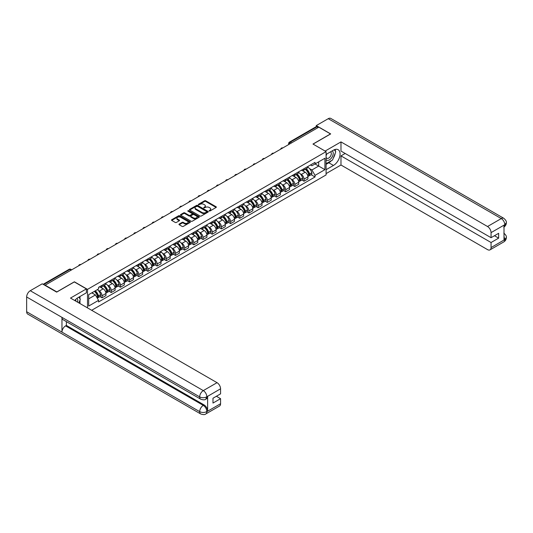 <?xml version="1.0" encoding="UTF-8"?>
<svg xmlns="http://www.w3.org/2000/svg" width="533" height="533" viewBox="0 0 533 533"><rect width="100%" height="100%" fill="white"/><g stroke="black" fill="none" stroke-linecap="round" stroke-linejoin="round"><path stroke-width="0.8" d="M209.169 210.995L209.975 210.995L216.118 207.45A0.819 0.473 0 0 0 216.358 207.117A0.819 0.473 0 0 0 216.118 206.784L205.718 200.781A0.819 0.473 0 0 0 204.559 200.781L198.423 204.326L198.423 204.792L200.028 204.332A2.612 1.512 0 0 1 203.726 204.332L204.592 204.832A2.612 1.512 0 0 1 205.358 205.898A2.612 1.512 0 0 1 204.592 206.964L203.799 207.89L205.398 207.437A2.612 1.512 0 0 1 209.096 207.437L209.962 207.937A2.612 1.512 0 0 1 210.728 209.003A2.612 1.512 0 0 1 209.962 210.069L209.169 210.995L209.169 210.528M179.201 224.06A0.819 0.473 0 0 0 178.961 224.393A0.819 0.473 0 0 0 179.201 224.726L182.119 226.412A0.819 0.473 0 0 0 183.272 226.412L190.088 222.474A0.819 0.473 0 0 0 190.328 222.141A0.819 0.473 0 0 0 190.088 221.808L179.694 215.805A0.819 0.473 0 0 0 178.535 215.805L171.719 219.743A0.819 0.473 0 0 0 171.479 220.076A0.819 0.473 0 0 0 171.719 220.409L175.244 222.441A0.819 0.473 0 0 0 176.403 222.441L179.315 220.755A0.819 0.473 0 0 0 179.554 220.422A0.819 0.473 0 0 0 179.315 220.089L177.569 219.083A2.185 1.259 0 0 1 176.929 218.19A2.185 1.259 0 0 1 178.282 217.024A2.185 1.259 0 0 1 180.66 217.297L187.503 221.248A2.185 1.259 0 0 1 188.149 222.141A2.185 1.259 0 0 1 186.797 223.307A2.185 1.259 0 0 1 184.418 223.034L183.272 222.374A0.819 0.473 0 0 0 182.119 222.374L179.201 224.06L179.201 224.726M87.505 289.372L74.38 281.797L56.844 291.924L45.132 285.162L318.794 127.16L330.507 133.923L312.971 144.05L326.089 151.625L87.505 289.372L87.505 307.887M200.088 216.038A0.819 0.473 0 0 0 201.241 216.038L208.057 212.101A0.819 0.473 0 0 0 208.296 211.768A0.819 0.473 0 0 0 208.057 211.434L197.656 205.432A0.819 0.473 0 0 0 196.504 205.432L189.688 209.369A0.819 0.473 0 0 0 189.448 209.702A0.819 0.473 0 0 0 189.688 210.035L200.088 216.038M187.922 211.121L199.062 217.297L192.26 221.228A0.819 0.473 0 0 1 191.1 221.228L180.707 215.219L183.619 213.553L183.619 212.874L180.707 214.552A0.819 0.473 0 0 0 180.467 214.886A0.819 0.473 0 0 0 180.707 215.219L180.707 214.552M183.619 213.553A0.819 0.473 0 0 1 184.778 213.553L184.778 212.874A0.819 0.473 0 0 0 183.619 212.874M184.778 212.874L188.995 215.305A0.819 0.473 0 0 0 190.148 215.305L192.087 214.186A0.819 0.473 0 0 0 192.326 213.853A0.819 0.473 0 0 0 192.087 213.52L187.696 210.988L188.502 210.522L199.076 216.625A0.819 0.473 0 0 1 199.315 216.958A0.819 0.473 0 0 1 199.076 217.291L199.076 216.625M91.656 310.286L326.089 174.931L326.089 151.625M291.544 142.891L290.312 142.178A1.666 0.959 60 0 0 289.479 142.098L316.136 126.701A1.666 0.959 60 0 1 316.968 126.787L290.312 142.178A1.666 0.959 120 0 0 289.133 144.216L289.133 144.283M318.208 127.5L316.968 126.787M304.023 168.714A3.831 2.212 60 0 1 303.23 170.433L307.115 168.195A3.831 2.212 -120 0 0 307.907 166.476M300.339 173.891L301.318 174.458A3.831 2.212 60 0 1 304.023 179.148L307.907 176.903A3.831 2.212 -120 0 0 305.202 172.212L302.418 170.613M307.907 176.903L307.907 178.975L304.023 181.22L301.918 180.001M303.23 170.433A3.831 2.212 60 0 1 301.345 170.26M304.023 179.148L304.023 181.22M294.842 174.018A3.831 2.212 60 0 1 294.049 175.737L297.934 173.491A3.831 2.212 -120 0 0 298.727 171.773M292.737 185.304L294.842 186.523L298.727 184.278L298.727 182.206A3.831 2.212 -120 0 0 296.022 177.516L293.237 175.91M294.049 175.737A3.831 2.212 60 0 1 292.164 175.564M291.158 179.195L292.137 179.761A3.831 2.212 60 0 1 294.842 184.445L294.842 186.523M285.661 179.315A3.831 2.212 60 0 1 284.869 181.033L288.753 178.795A3.831 2.212 -120 0 0 289.546 177.076M283.556 190.607L285.661 191.82L289.546 189.581L289.546 187.503A3.831 2.212 -120 0 0 286.841 182.819L284.056 181.213M284.869 181.033A3.831 2.212 60 0 1 282.983 180.86M281.977 184.491L282.956 185.058A3.831 2.212 60 0 1 285.661 189.748L285.661 191.82M276.48 184.618A3.831 2.212 60 0 1 275.688 186.337L279.572 184.092A3.831 2.212 -120 0 0 280.365 182.373M274.375 195.904L276.48 197.123L280.365 194.878L280.365 192.806A3.831 2.212 -120 0 0 277.66 188.116L274.875 186.51M275.688 186.337A3.831 2.212 60 0 1 273.802 186.164M272.796 189.795L273.775 190.361A3.831 2.212 60 0 1 276.48 195.051L276.48 197.123M267.3 189.921A3.831 2.212 60 0 1 266.507 191.633L270.391 189.395A3.831 2.212 -120 0 0 271.184 187.676M265.194 201.208L267.3 202.42L271.184 200.181L271.184 198.109A3.831 2.212 -120 0 0 268.479 193.419L265.694 191.813M266.507 191.633A3.831 2.212 60 0 1 264.621 191.467M263.615 195.098L264.595 195.658A3.831 2.212 60 0 1 267.3 200.348L267.3 202.42M258.119 195.218A3.831 2.212 60 0 1 257.326 196.937L261.21 194.692A3.831 2.212 -120 0 0 262.003 192.979M256.013 206.504L258.119 207.723L262.003 205.478L262.003 203.406A3.831 2.212 -120 0 0 259.298 198.716L256.513 197.117M257.326 196.937A3.831 2.212 60 0 1 255.44 196.764M254.434 200.395L255.414 200.961A3.831 2.212 60 0 1 258.119 205.651L258.119 207.723M248.938 200.521A3.831 2.212 60 0 1 248.145 202.24L252.029 199.995A3.831 2.212 -120 0 0 252.822 198.276M246.832 211.808L248.938 213.027L252.822 210.782L252.822 208.709A3.831 2.212 -120 0 0 250.117 204.019L247.332 202.413M248.145 202.24A3.831 2.212 60 0 1 246.259 202.067M245.253 205.698L246.233 206.264A3.831 2.212 60 0 1 248.938 210.948L248.938 213.027M239.757 205.818A3.831 2.212 60 0 1 238.964 207.537L242.848 205.298A3.831 2.212 -120 0 0 243.641 203.579M237.651 217.111L239.757 218.323L243.641 216.085L243.641 214.006A3.831 2.212 -120 0 0 240.936 209.322L238.151 207.717M238.964 207.537A3.831 2.212 60 0 1 237.078 207.364M236.072 210.995L237.052 211.561A3.831 2.212 60 0 1 239.757 216.251L239.757 218.323M230.576 211.121A3.831 2.212 60 0 1 229.783 212.84L233.667 210.595A3.831 2.212 -120 0 0 234.46 208.876M228.47 222.408L230.576 223.627L234.46 221.382L234.46 219.31A3.831 2.212 -120 0 0 231.755 214.619L228.97 213.013M229.783 212.84A3.831 2.212 60 0 1 227.897 212.667M226.891 216.298L227.871 216.864A3.831 2.212 60 0 1 230.576 221.555L230.576 223.627M221.395 216.418A3.831 2.212 60 0 1 220.602 218.137L224.486 215.898A3.831 2.212 -120 0 0 225.279 214.179M219.29 227.711L221.395 228.924L225.279 226.685L225.279 224.613A3.831 2.212 -120 0 0 222.567 219.922L219.789 218.317M220.602 218.137A3.831 2.212 60 0 1 218.717 217.97M217.704 221.601L218.683 222.161A3.831 2.212 60 0 1 221.395 226.851L221.395 228.924M212.214 221.721A3.831 2.212 60 0 1 211.421 223.44L215.305 221.195A3.831 2.212 -120 0 0 216.098 219.476M210.109 233.008L212.214 234.227L216.098 231.982L216.098 229.91A3.831 2.212 -120 0 0 213.387 225.219L210.608 223.613M211.421 223.44A3.831 2.212 60 0 1 209.536 223.267M208.523 226.898L209.502 227.464A3.831 2.212 60 0 1 212.214 232.155L212.214 234.227M203.033 227.025A3.831 2.212 60 0 1 202.24 228.744L206.124 226.498A3.831 2.212 -120 0 0 206.917 224.779M200.928 238.311L203.033 239.524L206.917 237.285L206.917 235.213A3.831 2.212 -120 0 0 204.206 230.523L201.427 228.917M202.24 228.744A3.831 2.212 60 0 1 200.355 228.57M199.342 232.201L200.321 232.768A3.831 2.212 60 0 1 203.033 237.451L203.033 239.524M193.852 232.321A3.831 2.212 60 0 1 193.059 234.04L196.944 231.802A3.831 2.212 -120 0 0 197.736 230.083M191.747 243.614L193.852 244.827L197.736 242.582L197.736 240.51A3.831 2.212 -120 0 0 195.025 235.826L192.246 234.22M193.059 234.04A3.831 2.212 60 0 1 191.174 233.867M190.161 237.498L191.14 238.064A3.831 2.212 60 0 1 193.852 242.755L193.852 244.827M184.671 237.625A3.831 2.212 60 0 1 183.878 239.344L187.763 237.098A3.831 2.212 -120 0 0 188.555 235.379M182.566 248.911L184.671 250.13L188.555 247.885L188.555 245.813A3.831 2.212 -120 0 0 185.844 241.123L183.066 239.517M183.878 239.344A3.831 2.212 60 0 1 181.993 239.17M180.98 242.801L181.96 243.368A3.831 2.212 60 0 1 184.671 248.058L184.671 250.13M175.49 242.921A3.831 2.212 60 0 1 174.697 244.64L178.582 242.402A3.831 2.212 -120 0 0 179.374 240.683M173.385 254.214L175.49 255.427L179.374 253.188L179.374 251.116A3.831 2.212 -120 0 0 176.663 246.426L173.885 244.82M174.697 244.64A3.831 2.212 60 0 1 172.812 244.467M171.799 248.098L172.779 248.664A3.831 2.212 60 0 1 175.49 253.355L175.49 255.427M166.309 248.225A3.831 2.212 60 0 1 165.516 249.944L169.401 247.698A3.831 2.212 -120 0 0 170.194 245.98M164.204 259.511L166.309 260.73L170.194 258.485L170.194 256.413A3.831 2.212 -120 0 0 167.482 251.723L164.704 250.117M165.516 249.944A3.831 2.212 60 0 1 163.631 249.77M162.618 253.402L163.598 253.968A3.831 2.212 60 0 1 166.309 258.658L166.309 260.73M157.128 253.528A3.831 2.212 60 0 1 156.336 255.247L160.22 253.002A3.831 2.212 -120 0 0 161.013 251.283M155.023 264.814L157.128 266.027L161.013 263.788L161.013 261.716A3.831 2.212 -120 0 0 158.301 257.026L155.523 255.42M156.336 255.247A3.831 2.212 60 0 1 154.45 255.074M153.437 258.705L154.417 259.271A3.831 2.212 60 0 1 157.128 263.955L157.128 266.027M147.947 258.825A3.831 2.212 60 0 1 147.155 260.544L151.039 258.305A3.831 2.212 -120 0 0 151.832 256.586M145.842 270.111L147.947 271.33L151.832 269.085L151.832 267.013A3.831 2.212 -120 0 0 149.12 262.329L146.342 260.724M147.155 260.544A3.831 2.212 60 0 1 145.269 260.37M144.256 264.002L145.236 264.568A3.831 2.212 60 0 1 147.947 269.258L147.947 271.33M138.767 264.128A3.831 2.212 60 0 1 137.974 265.847L141.858 263.602A3.831 2.212 -120 0 0 142.651 261.883M136.661 275.414L138.767 276.634L142.651 274.388L142.651 272.316A3.831 2.212 -120 0 0 139.939 267.626L137.161 266.02M137.974 265.847A3.831 2.212 60 0 1 136.088 265.674M135.076 269.305L136.055 269.871A3.831 2.212 60 0 1 138.767 274.555L138.767 276.634M129.586 269.425A3.831 2.212 60 0 1 128.793 271.144L132.677 268.905A3.831 2.212 -120 0 0 133.47 267.186M127.48 280.718L129.586 281.93L133.47 279.692L133.47 277.613A3.831 2.212 -120 0 0 130.758 272.929L127.98 271.324M128.793 271.144A3.831 2.212 60 0 1 126.907 270.971M125.895 274.602L126.874 275.168A3.831 2.212 60 0 1 129.586 279.858L129.586 281.93M120.405 274.728A3.831 2.212 60 0 1 119.612 276.447L123.496 274.202A3.831 2.212 -120 0 0 124.289 272.483M118.293 286.014L120.405 287.234L124.289 284.988L124.289 282.916A3.831 2.212 -120 0 0 121.577 278.226L118.799 276.62M119.612 276.447A3.831 2.212 60 0 1 117.726 276.274M116.714 279.905L117.693 280.471A3.831 2.212 60 0 1 120.405 285.162L120.405 287.234M111.224 280.032A3.831 2.212 60 0 1 110.431 281.75L114.315 279.505A3.831 2.212 -120 0 0 115.108 277.786M109.112 291.318L111.224 292.53L115.108 290.292L115.108 288.22A3.831 2.212 -120 0 0 112.396 283.529L109.618 281.924M110.431 281.75A3.831 2.212 60 0 1 108.545 281.577M107.533 285.208L108.512 285.768A3.831 2.212 60 0 1 111.224 290.458L111.224 292.53M102.043 285.328A3.831 2.212 60 0 1 101.25 287.047L105.134 284.809A3.831 2.212 -120 0 0 105.927 283.09M99.931 296.615L102.043 297.834L105.927 295.588L105.927 293.516A3.831 2.212 -120 0 0 103.215 288.826L100.437 287.227M101.25 287.047A3.831 2.212 60 0 1 99.365 286.874M98.352 290.505L99.331 291.071A3.831 2.212 60 0 1 102.043 295.762L102.043 297.834M310.526 164.964L311.912 165.756L324.917 158.248L318.674 161.852L318.674 166.063L311.912 169.974L309.52 168.595M88.678 298.853L95.447 294.942L98.565 300.346L88.678 306.055L88.678 294.642L98.565 288.933L98.565 287.334L315.03 162.358L315.03 163.957L324.917 169.667L315.03 175.377L311.912 169.974M324.917 158.248L324.917 169.667M98.565 300.346L98.565 301.945L315.03 176.969L315.03 175.377M95.447 294.942L91.803 292.837M311.099 174.704L315.03 176.969M209.396 211.075L209.962 210.748A2.612 1.512 0 0 0 210.728 209.682L210.728 209.003M205.358 205.898L205.358 206.577A2.612 1.512 0 0 1 204.592 207.643L204.026 207.977M216.105 207.457L205.718 201.461A0.819 0.473 0 0 0 204.559 201.461L198.656 204.872M208.043 212.107L197.656 206.111A0.819 0.473 0 0 0 196.504 206.111L189.695 210.042L189.688 209.369M206.611 212.001L206.611 211.534L197.483 206.264L195.838 206.751A2.612 1.512 0 0 0 195.071 207.817A2.612 1.512 0 0 0 195.838 208.883L202.08 212.487A2.612 1.512 0 0 0 205.778 212.487L206.611 212.001L206.611 212.68L206.777 211.768M195.071 207.817L195.071 208.496A2.612 1.512 0 0 0 195.838 209.562L195.838 208.883M206.611 212.68L205.778 213.167A2.612 1.512 0 0 1 202.08 213.167L195.838 209.562M184.778 213.553L188.995 215.985A0.819 0.473 0 0 0 190.148 215.985L192.087 214.866A0.819 0.473 0 0 0 192.326 214.532L192.326 213.853M193.372 217.83A2.185 1.259 0 0 0 195.751 218.104A2.185 1.259 0 0 0 197.097 216.938A2.185 1.259 0 0 0 196.457 216.045L194.045 214.652A0.819 0.473 0 0 0 192.893 214.652L190.961 215.772A0.819 0.473 0 0 0 190.721 216.105A0.819 0.473 0 0 0 190.961 216.438L193.372 217.83L193.372 218.51A2.185 1.259 0 0 0 195.751 218.783A2.185 1.259 0 0 0 197.097 217.617L197.097 216.938M190.721 216.105L190.721 216.784A0.819 0.473 0 0 0 190.961 217.118L190.961 216.438M193.372 218.51L190.961 217.118M188.149 222.141L188.149 222.821A2.185 1.259 0 0 1 186.797 223.987A2.185 1.259 0 0 1 184.418 223.713L183.272 223.054A0.819 0.473 0 0 0 182.119 223.054L179.215 224.733M176.929 218.19L176.929 218.87A2.185 1.259 0 0 0 177.569 219.763L177.569 219.083M179.315 220.089L179.315 220.755L177.569 219.763M190.081 222.481L179.694 216.485A0.819 0.473 0 0 0 178.535 216.485L171.733 220.415M305.469 169.141A5.243 3.025 60 0 1 305.496 169.154A5.243 3.025 60 0 1 308.947 173.865L308.973 173.971A1.019 0.586 60 0 1 308.814 174.771A1.019 0.586 60 0 1 308.794 174.784M305.236 169.274A6.323 3.651 60 0 1 308.714 174.491L308.747 174.604A2.099 1.213 60 0 1 308.414 176.25L307.894 176.556M308.774 175.79A2.099 1.213 -120 0 0 309.353 175.71A2.099 1.213 -120 0 0 309.686 174.058L309.653 173.951A6.323 3.651 -120 0 0 306.182 168.728M307.827 167.142A6.323 3.651 60 0 1 311.805 172.712L311.838 172.819A2.099 1.213 60 0 1 311.505 174.471L309.353 175.71M303.084 170.507A6.323 3.651 60 0 1 304.403 171.753M307.474 171.766L308.287 172.232M331.393 160.66A9.361 5.403 120 0 1 328.801 162.772L333.451 165.457A9.361 5.403 120 0 0 339.568 157.202A9.361 5.403 120 0 0 338.129 149.7A9.361 5.403 120 0 0 333.451 150.166L326.089 154.41M333.451 165.457L326.089 169.701M326.089 173.611L340.98 165.01L340.98 155.869L491.06 242.515L491.06 247.579L504.884 239.524L504.005 239.937L504.005 225.326L504.798 224.693L491.06 232.628A4.997 2.885 -120 0 0 487.528 226.512L501.267 218.577L328.241 118.686L316.262 125.595L330.687 133.923L313.058 144.097M345.164 153.457L340.98 155.869M494.471 235.719L498.648 238.131L498.648 233.307L491.06 237.691L340.98 151.046L340.98 141.905L487.528 226.512M325.123 151.066L340.98 141.905M340.98 165.01L487.528 249.617A4.997 2.885 -120 0 0 490.02 249.864A4.997 2.885 -120 0 0 491.06 247.579M328.241 118.686A5.117 2.958 -60 0 1 330.8 118.426L503.825 218.323A5.117 2.958 -60 0 0 501.267 218.577A4.997 2.885 60 0 1 504.798 224.693M316.262 126.647L316.262 125.595M491.06 237.691L491.06 232.628M498.648 238.131L491.06 242.515M333.252 158.208A9.361 5.403 120 0 0 335.27 153.018M335.424 151.339A9.361 5.403 120 0 0 335.19 149.427M328.801 162.772L326.089 164.331M504.005 236.439L504.798 239.477M503.825 233.108C505.837 234.913 506.676 236.359 506.35 237.438L504.891 239.524M503.825 218.323C505.837 220.116 506.676 221.575 506.35 222.694L504.884 224.746M200.734 399.19A5.117 2.958 -60 0 1 199.675 396.878C202.034 398.011 204.386 398.004 206.737 396.852L205.791 399.184C204.958 400.036 203.273 400.036 200.734 399.19L63.021 319.68A5.117 2.958 -60 0 1 61.961 317.368L26.65 296.981A5.117 2.958 -60 0 1 30.268 290.712L42.247 283.803L56.665 292.124L74.32 281.93L86.386 288.899L86.386 292.804L78.031 297.627A9.361 5.403 120 0 0 74.747 300.525M86.386 288.899L70.496 298.074L217.038 382.674A4.997 2.885 60 0 1 220.569 388.79L220.569 393.854L212.98 398.238L212.98 403.061L220.569 398.684L220.569 403.741A4.997 2.885 60 0 1 219.536 406.033L205.791 413.961A4.997 2.885 -120 0 0 206.831 411.676L220.569 403.741M79.763 303.424L81.736 304.563M79.97 303.304L79.97 300.166M79.97 298.76L79.97 296.508M205.791 413.961C204.998 414.807 203.313 414.814 200.734 413.968L27.709 314.077A5.117 2.958 -60 0 1 26.65 311.732L61.961 332.119A5.117 2.958 -60 0 1 65.579 325.883L203.3 405.393L204.092 404.933A4.997 2.885 60 0 1 207.623 411.05L207.623 396.439A4.997 2.885 60 0 1 206.591 398.724L205.791 399.184M26.65 296.981L26.65 311.732M30.268 290.712L203.3 390.609A5.117 2.958 -60 0 0 199.675 396.878L61.961 317.368L61.961 332.119L199.675 411.629C202.027 412.762 204.379 412.762 206.737 411.629L206.831 411.676M220.569 398.684L216.391 396.266M66.378 321.619L66.378 325.423L204.092 404.933M66.378 325.423L65.579 325.883M326.089 159.607A5.41 3.125 120 0 0 330.393 159.147A5.41 3.125 120 0 0 333.212 153.257A5.41 3.125 120 0 0 332.232 150.866M326.549 154.15A5.41 3.125 120 0 0 326.089 155.123M326.089 156.935A3.704 2.139 120 0 0 326.842 158.268A3.704 2.139 120 0 0 329.694 157.275A3.704 2.139 120 0 0 331.313 153.551A3.704 2.139 120 0 0 330.547 151.852A3.704 2.139 120 0 0 330.533 151.845M326.849 153.97A3.704 2.139 120 0 0 326.089 156.189M334.298 149.74L335.743 151.798L332.565 159.987L326.209 163.651M77.611 302.178A5.41 3.125 120 0 0 77.791 300.719A5.41 3.125 120 0 0 76.892 298.393M75.886 301.185A3.704 2.139 120 0 0 75.893 301.018A3.704 2.139 120 0 0 75.506 299.659M78.844 297.161L80.323 299.26L78.904 302.924M296.288 174.444A5.243 3.025 60 0 1 296.315 174.458A5.243 3.025 60 0 1 299.766 179.161L299.793 179.275A1.019 0.586 60 0 1 299.633 180.074A1.019 0.586 60 0 1 299.613 180.087M296.055 174.577A6.323 3.651 60 0 1 299.533 179.794L299.566 179.901A2.099 1.213 60 0 1 299.233 181.553L298.713 181.853M299.593 181.087A2.099 1.213 -120 0 0 300.172 181.007A2.099 1.213 -120 0 0 300.505 179.361L300.472 179.248A6.323 3.651 -120 0 0 297.001 174.031M298.647 172.445A6.323 3.651 60 0 1 302.624 178.009L302.657 178.122A2.099 1.213 60 0 1 302.324 179.768L300.172 181.007M293.903 175.81A6.323 3.651 60 0 1 295.222 177.056M298.293 177.063L299.1 177.529M287.107 179.741A5.243 3.025 60 0 1 287.134 179.761A5.243 3.025 60 0 1 290.585 184.465L290.612 184.571A1.019 0.586 60 0 1 290.452 185.371A1.019 0.586 60 0 1 290.432 185.384M286.874 179.874A6.323 3.651 60 0 1 290.352 185.098L290.385 185.204A2.099 1.213 60 0 1 290.052 186.856L289.532 187.156M290.412 186.39A2.099 1.213 -120 0 0 290.991 186.31A2.099 1.213 -120 0 0 291.324 184.658L291.291 184.551A6.323 3.651 -120 0 0 287.82 179.335M289.466 177.749A6.323 3.651 60 0 1 293.443 183.312L293.476 183.419A2.099 1.213 60 0 1 293.143 185.071L290.991 186.31M284.722 181.107A6.323 3.651 60 0 1 286.041 182.359M289.113 182.366L289.919 182.832M277.926 185.044A5.243 3.025 60 0 1 277.953 185.058A5.243 3.025 60 0 1 281.404 189.761L281.431 189.875A1.019 0.586 60 0 1 281.271 190.674A1.019 0.586 60 0 1 281.251 190.687M277.693 185.178A6.323 3.651 60 0 1 281.171 190.394L281.204 190.508A2.099 1.213 60 0 1 280.871 192.153L280.345 192.453M281.231 191.687A2.099 1.213 -120 0 0 281.81 191.614A2.099 1.213 -120 0 0 282.144 189.961L282.11 189.855A6.323 3.651 -120 0 0 278.639 184.631M280.285 183.046A6.323 3.651 60 0 1 284.262 188.609L284.296 188.722A2.099 1.213 60 0 1 283.962 190.368L281.81 191.614M275.541 186.41A6.323 3.651 60 0 1 276.86 187.656M279.932 187.663L280.738 188.129M268.745 190.348A5.243 3.025 60 0 1 268.772 190.361A5.243 3.025 60 0 1 272.223 195.065L272.25 195.171A1.019 0.586 60 0 1 272.09 195.977A1.019 0.586 60 0 1 272.07 195.984M268.512 190.474A6.323 3.651 60 0 1 271.99 195.698L272.023 195.804A2.099 1.213 60 0 1 271.69 197.457L271.164 197.756M272.05 196.99A2.099 1.213 -120 0 0 272.63 196.91A2.099 1.213 -120 0 0 272.963 195.265L272.929 195.151A6.323 3.651 -120 0 0 269.458 189.935M271.104 188.349A6.323 3.651 60 0 1 275.081 193.912L275.115 194.019A2.099 1.213 60 0 1 274.781 195.671L272.63 196.91M266.36 191.713A6.323 3.651 60 0 1 267.679 192.959M270.751 192.966L271.557 193.432M259.564 195.644A5.243 3.025 60 0 1 259.591 195.658A5.243 3.025 60 0 1 263.042 200.368L263.069 200.475A1.019 0.586 60 0 1 262.909 201.274A1.019 0.586 60 0 1 262.889 201.287M259.331 195.778A6.323 3.651 60 0 1 262.809 200.994L262.842 201.108A2.099 1.213 60 0 1 262.509 202.753L261.983 203.06M262.869 202.293A2.099 1.213 -120 0 0 263.449 202.214A2.099 1.213 -120 0 0 263.782 200.561L263.748 200.455A6.323 3.651 -120 0 0 260.277 195.231M261.923 193.646A6.323 3.651 60 0 1 265.9 199.215L265.927 199.322A2.099 1.213 60 0 1 265.601 200.974L263.449 202.214M257.179 197.01A6.323 3.651 60 0 1 258.498 198.256M261.57 198.269L262.376 198.729M250.383 200.948A5.243 3.025 60 0 1 250.41 200.961A5.243 3.025 60 0 1 253.861 205.665L253.888 205.778A1.019 0.586 60 0 1 253.728 206.577A1.019 0.586 60 0 1 253.708 206.591M250.15 201.081A6.323 3.651 60 0 1 253.628 206.298L253.661 206.404A2.099 1.213 60 0 1 253.328 208.057L252.802 208.356M253.688 207.59A2.099 1.213 -120 0 0 254.268 207.51A2.099 1.213 -120 0 0 254.601 205.865L254.567 205.751A6.323 3.651 -120 0 0 251.096 200.535M252.742 198.949A6.323 3.651 60 0 1 256.719 204.512L256.746 204.625A2.099 1.213 60 0 1 256.42 206.271L254.268 207.51M247.992 202.313A6.323 3.651 60 0 1 249.317 203.559M252.389 203.566L253.195 204.032M241.202 206.244A5.243 3.025 60 0 1 241.229 206.264A5.243 3.025 60 0 1 244.68 210.968L244.707 211.075A1.019 0.586 60 0 1 244.547 211.874A1.019 0.586 60 0 1 244.527 211.887M240.969 206.378A6.323 3.651 60 0 1 244.447 211.601L244.48 211.708A2.099 1.213 60 0 1 244.147 213.36L243.621 213.66M244.507 212.894A2.099 1.213 -120 0 0 245.087 212.814A2.099 1.213 -120 0 0 245.42 211.161L245.387 211.055A6.323 3.651 -120 0 0 241.915 205.838M243.561 204.252A6.323 3.651 60 0 1 247.539 209.815L247.565 209.922A2.099 1.213 60 0 1 247.239 211.574L245.087 212.814M238.811 207.61A6.323 3.651 60 0 1 240.136 208.856M243.208 208.869L244.014 209.336M232.022 211.548A5.243 3.025 60 0 1 232.048 211.561A5.243 3.025 60 0 1 235.499 216.265L235.526 216.378A1.019 0.586 60 0 1 235.366 217.178A1.019 0.586 60 0 1 235.346 217.191M231.788 211.681A6.323 3.651 60 0 1 235.266 216.898L235.3 217.004A2.099 1.213 60 0 1 234.966 218.657L234.44 218.956M235.326 218.19A2.099 1.213 -120 0 0 235.906 218.117A2.099 1.213 -120 0 0 236.239 216.465L236.206 216.358A6.323 3.651 -120 0 0 232.734 211.135M234.38 209.549A6.323 3.651 60 0 1 238.358 215.112L238.384 215.225A2.099 1.213 60 0 1 238.058 216.871L235.906 218.117M229.63 212.914A6.323 3.651 60 0 1 230.956 214.159M234.027 214.166L234.833 214.632M222.841 216.851A5.243 3.025 60 0 1 222.867 216.864A5.243 3.025 60 0 1 226.318 221.568L226.345 221.675A1.019 0.586 60 0 1 226.185 222.474A1.019 0.586 60 0 1 226.165 222.488M222.607 216.978A6.323 3.651 60 0 1 226.085 222.201L226.119 222.308A2.099 1.213 60 0 1 225.785 223.96L225.259 224.26M226.145 223.494A2.099 1.213 -120 0 0 226.725 223.414A2.099 1.213 -120 0 0 227.058 221.761L227.025 221.655A6.323 3.651 -120 0 0 223.554 216.438M225.199 214.852A6.323 3.651 60 0 1 229.177 220.415L229.203 220.522A2.099 1.213 60 0 1 228.877 222.174L226.725 223.414M220.449 218.21A6.323 3.651 60 0 1 221.775 219.463M224.846 219.469L225.652 219.936M213.66 222.148A5.243 3.025 60 0 1 213.686 222.161A5.243 3.025 60 0 1 217.131 226.871L217.164 226.978A1.019 0.586 60 0 1 217.004 227.778A1.019 0.586 60 0 1 216.984 227.791M213.427 222.281A6.323 3.651 60 0 1 216.904 227.498L216.938 227.611A2.099 1.213 60 0 1 216.605 229.257L216.078 229.563M216.964 228.797A2.099 1.213 -120 0 0 217.544 228.717A2.099 1.213 -120 0 0 217.877 227.065L217.844 226.958A6.323 3.651 -120 0 0 214.373 221.735M216.018 220.149A6.323 3.651 60 0 1 219.996 225.719L220.022 225.825A2.099 1.213 60 0 1 219.696 227.478L217.544 228.717M211.268 223.514A6.323 3.651 60 0 1 212.594 224.759M215.665 224.773L216.471 225.232M204.479 227.451A5.243 3.025 60 0 1 204.505 227.464A5.243 3.025 60 0 1 207.95 232.168L207.983 232.281A1.019 0.586 60 0 1 207.823 233.081A1.019 0.586 60 0 1 207.797 233.094M204.246 227.584A6.323 3.651 60 0 1 207.723 232.801L207.757 232.908A2.099 1.213 60 0 1 207.424 234.56L206.897 234.86M207.783 234.094A2.099 1.213 -120 0 0 208.363 234.014A2.099 1.213 -120 0 0 208.696 232.368L208.663 232.255A6.323 3.651 -120 0 0 205.192 227.038M206.837 225.452A6.323 3.651 60 0 1 210.815 231.016L210.841 231.129A2.099 1.213 60 0 1 210.515 232.774L208.363 234.014M202.087 228.817A6.323 3.651 60 0 1 203.413 230.063M206.484 230.069L207.29 230.536M195.298 232.748A5.243 3.025 60 0 1 195.325 232.768A5.243 3.025 60 0 1 198.769 237.471L198.802 237.578A1.019 0.586 60 0 1 198.642 238.378A1.019 0.586 60 0 1 198.616 238.391M195.065 232.881A6.323 3.651 60 0 1 198.542 238.104L198.576 238.211A2.099 1.213 60 0 1 198.243 239.863L197.716 240.163M198.602 239.397A2.099 1.213 -120 0 0 199.182 239.317A2.099 1.213 -120 0 0 199.515 237.665L199.482 237.558A6.323 3.651 -120 0 0 196.011 232.341M197.656 230.756A6.323 3.651 60 0 1 201.634 236.319L201.661 236.425A2.099 1.213 60 0 1 201.334 238.078L199.182 239.317M192.906 234.114A6.323 3.651 60 0 1 194.232 235.359M197.303 235.373L198.109 235.839M186.117 238.051A5.243 3.025 60 0 1 186.144 238.064A5.243 3.025 60 0 1 189.588 242.768L189.621 242.881A1.019 0.586 60 0 1 189.462 243.681A1.019 0.586 60 0 1 189.435 243.694M185.884 238.184A6.323 3.651 60 0 1 189.362 243.401L189.395 243.508A2.099 1.213 60 0 1 189.062 245.16L188.535 245.46M189.422 244.694A2.099 1.213 -120 0 0 190.001 244.62A2.099 1.213 -120 0 0 190.334 242.968L190.301 242.861A6.323 3.651 -120 0 0 186.83 237.638M188.475 236.052A6.323 3.651 60 0 1 192.453 241.616L192.48 241.729A2.099 1.213 60 0 1 192.153 243.374L190.001 244.62M183.725 239.417A6.323 3.651 60 0 1 185.051 240.663M188.122 240.669L188.929 241.136M176.936 243.348A5.243 3.025 60 0 1 176.963 243.368A5.243 3.025 60 0 1 180.407 248.072L180.44 248.178A1.019 0.586 60 0 1 180.281 248.978A1.019 0.586 60 0 1 180.254 248.991M176.703 243.481A6.323 3.651 60 0 1 180.181 248.704L180.214 248.811A2.099 1.213 60 0 1 179.881 250.463L179.355 250.763M180.241 249.997A2.099 1.213 -120 0 0 180.82 249.917A2.099 1.213 -120 0 0 181.153 248.265L181.12 248.158A6.323 3.651 -120 0 0 177.649 242.941M179.295 241.356A6.323 3.651 60 0 1 183.272 246.919L183.299 247.026A2.099 1.213 60 0 1 182.972 248.678L180.82 249.917M174.544 244.714A6.323 3.651 60 0 1 175.87 245.966M178.941 245.973L179.748 246.439M167.755 248.651A5.243 3.025 60 0 1 167.782 248.664A5.243 3.025 60 0 1 171.226 253.375L171.26 253.481A1.019 0.586 60 0 1 171.1 254.281A1.019 0.586 60 0 1 171.073 254.294M167.522 248.784A6.323 3.651 60 0 1 171 254.001L171.033 254.114A2.099 1.213 60 0 1 170.7 255.76L170.174 256.067M171.06 255.3A2.099 1.213 -120 0 0 171.639 255.22A2.099 1.213 -120 0 0 171.972 253.568L171.939 253.461A6.323 3.651 -120 0 0 168.468 248.238M170.114 246.652A6.323 3.651 60 0 1 174.091 252.222L174.118 252.329A2.099 1.213 60 0 1 173.791 253.981L171.639 255.22M165.363 250.017A6.323 3.651 60 0 1 166.689 251.263M169.761 251.27L170.567 251.736M158.574 253.955A5.243 3.025 60 0 1 158.601 253.968A5.243 3.025 60 0 1 162.045 258.672L162.079 258.778A1.019 0.586 60 0 1 161.919 259.584A1.019 0.586 60 0 1 161.892 259.591M158.341 254.088A6.323 3.651 60 0 1 161.819 259.305L161.852 259.411A2.099 1.213 60 0 1 161.519 261.063L160.993 261.363M161.879 260.597A2.099 1.213 -120 0 0 162.458 260.517A2.099 1.213 -120 0 0 162.792 258.871L162.758 258.758A6.323 3.651 -120 0 0 159.28 253.541M160.933 251.956A6.323 3.651 60 0 1 164.91 257.519L164.937 257.626A2.099 1.213 60 0 1 164.604 259.278L162.458 260.517M156.182 255.32A6.323 3.651 60 0 1 157.508 256.566M160.58 256.573L161.386 257.039M149.393 259.251A5.243 3.025 60 0 1 149.42 259.271A5.243 3.025 60 0 1 152.864 263.975L152.898 264.082A1.019 0.586 60 0 1 152.738 264.881A1.019 0.586 60 0 1 152.711 264.894M149.16 259.384A6.323 3.651 60 0 1 152.638 264.601L152.671 264.714A2.099 1.213 60 0 1 152.338 266.36L151.812 266.667M152.698 265.9A2.099 1.213 -120 0 0 153.277 265.82A2.099 1.213 -120 0 0 153.611 264.168L153.577 264.062A6.323 3.651 -120 0 0 150.099 258.845M151.752 257.252A6.323 3.651 60 0 1 155.729 262.822L155.756 262.929A2.099 1.213 60 0 1 155.423 264.581L153.277 265.82M147.001 260.617A6.323 3.651 60 0 1 148.327 261.863M151.399 261.876L152.205 262.343M140.212 264.555A5.243 3.025 60 0 1 140.239 264.568A5.243 3.025 60 0 1 143.683 269.272L143.717 269.385A1.019 0.586 60 0 1 143.557 270.184A1.019 0.586 60 0 1 143.53 270.198M139.979 264.688A6.323 3.651 60 0 1 143.457 269.905L143.49 270.011A2.099 1.213 60 0 1 143.157 271.663L142.631 271.963M143.517 271.197A2.099 1.213 -120 0 0 144.097 271.117A2.099 1.213 -120 0 0 144.43 269.471L144.396 269.358A6.323 3.651 -120 0 0 140.919 264.141M142.571 262.556A6.323 3.651 60 0 1 146.548 268.119L146.575 268.232A2.099 1.213 60 0 1 146.242 269.878L144.097 271.117M137.82 265.92A6.323 3.651 60 0 1 139.146 267.166M142.218 267.173L143.024 267.639M131.031 269.851A5.243 3.025 60 0 1 131.058 269.871A5.243 3.025 60 0 1 134.503 274.575L134.536 274.682A1.019 0.586 60 0 1 134.376 275.481A1.019 0.586 60 0 1 134.349 275.494M130.798 269.984A6.323 3.651 60 0 1 134.276 275.208L134.309 275.314A2.099 1.213 60 0 1 133.976 276.967L133.45 277.267M134.336 276.5A2.099 1.213 -120 0 0 134.916 276.42A2.099 1.213 -120 0 0 135.249 274.768L135.215 274.662A6.323 3.651 -120 0 0 131.738 269.445M133.39 267.859A6.323 3.651 60 0 1 137.367 273.422L137.394 273.529A2.099 1.213 60 0 1 137.061 275.181L134.916 276.42M128.64 271.217A6.323 3.651 60 0 1 129.965 272.47M133.037 272.476L133.843 272.943M121.85 275.155A5.243 3.025 60 0 1 121.87 275.168A5.243 3.025 60 0 1 125.322 279.878L125.355 279.985A1.019 0.586 60 0 1 125.195 280.784A1.019 0.586 60 0 1 125.168 280.798M121.617 275.288A6.323 3.651 60 0 1 125.095 280.505L125.128 280.618A2.099 1.213 60 0 1 124.795 282.263L124.269 282.57M125.155 281.797A2.099 1.213 -120 0 0 125.735 281.724A2.099 1.213 -120 0 0 126.068 280.072L126.035 279.965A6.323 3.651 -120 0 0 122.557 274.742M124.209 273.156A6.323 3.651 60 0 1 128.186 278.719L128.213 278.832A2.099 1.213 60 0 1 127.88 280.478L125.735 281.724M119.459 276.52A6.323 3.651 60 0 1 120.784 277.766M123.856 277.773L124.662 278.239M112.67 280.458A5.243 3.025 60 0 1 112.69 280.471A5.243 3.025 60 0 1 116.141 285.175L116.174 285.282A1.019 0.586 60 0 1 116.014 286.088A1.019 0.586 60 0 1 115.987 286.094M112.436 280.585A6.323 3.651 60 0 1 115.914 285.808L115.941 285.915A2.099 1.213 60 0 1 115.614 287.567L115.088 287.867M115.974 287.1A2.099 1.213 -120 0 0 116.554 287.021A2.099 1.213 -120 0 0 116.887 285.375L116.854 285.262A6.323 3.651 -120 0 0 113.376 280.045M115.028 278.459A6.323 3.651 60 0 1 119.006 284.022L119.032 284.129A2.099 1.213 60 0 1 118.699 285.781L116.554 287.021M110.278 281.824A6.323 3.651 60 0 1 111.604 283.07M114.675 283.076L115.481 283.543M103.482 285.755A5.243 3.025 60 0 1 103.509 285.768A5.243 3.025 60 0 1 106.96 290.478L106.993 290.585A1.019 0.586 60 0 1 106.833 291.384A1.019 0.586 60 0 1 106.807 291.398M103.255 285.888A6.323 3.651 60 0 1 106.733 291.105L106.76 291.218A2.099 1.213 60 0 1 106.433 292.864L105.907 293.17M106.793 292.404A2.099 1.213 -120 0 0 107.373 292.324A2.099 1.213 -120 0 0 107.706 290.672L107.673 290.565A6.323 3.651 -120 0 0 104.195 285.342M105.847 283.756A6.323 3.651 60 0 1 109.825 289.326L109.851 289.432A2.099 1.213 60 0 1 109.518 291.085L107.373 292.324M101.097 287.12A6.323 3.651 60 0 1 102.423 288.366M105.494 288.38L106.3 288.846M94.588 291.231A5.243 3.025 60 0 1 97.779 295.775L97.812 295.888A1.019 0.586 60 0 1 97.652 296.688A1.019 0.586 60 0 1 97.626 296.701M94.321 291.384A6.323 3.651 60 0 1 97.552 296.408L97.579 296.515A2.099 1.213 60 0 1 97.292 298.14M97.612 297.7A2.099 1.213 -120 0 0 98.192 297.621A2.099 1.213 -120 0 0 98.525 295.975L98.492 295.862A6.323 3.651 -120 0 0 95.26 290.838M97.412 289.599A6.323 3.651 60 0 1 100.644 294.622L100.67 294.736A2.099 1.213 60 0 1 100.337 296.381L98.192 297.621M92.176 292.624A6.323 3.651 60 0 1 93.242 293.67M96.313 293.676L97.119 294.143M289.192 144.25L289.133 144.216A1.666 0.959 0 0 1 288.646 143.537L288.646 144.57M111.224 290.458L115.108 288.22M120.405 285.162L124.289 282.916M129.586 279.858L133.47 277.613M138.767 274.555L142.651 272.316M147.947 269.258L151.832 267.013M157.128 263.955L161.013 261.716M166.309 258.658L170.194 256.413M175.49 253.355L179.374 251.116M184.671 248.058L188.555 245.813M193.852 242.755L197.736 240.51M203.033 237.451L206.917 235.213M212.214 232.155L216.098 229.91M221.395 226.851L225.279 224.613M230.576 221.555L234.46 219.31M239.757 216.251L243.641 214.006M248.938 210.948L252.822 208.709M258.119 205.651L262.003 203.406M267.3 200.348L271.184 198.109M276.48 195.051L280.365 192.806M285.661 189.748L289.546 187.503M294.842 184.445L298.727 182.206M102.043 295.762L105.927 293.516M99.331 291.071L103.215 288.826M108.512 285.768L112.396 283.529M117.693 280.471L121.577 278.226M126.874 275.168L130.758 272.929M136.055 269.871L139.939 267.626M145.236 264.568L149.12 262.329M154.417 259.271L158.301 257.026M163.598 253.968L167.482 251.723M172.779 248.664L176.663 246.426M181.96 243.368L185.844 241.123M191.14 238.064L195.025 235.826M200.321 232.768L204.206 230.523M209.502 227.464L213.387 225.219M218.683 222.161L222.567 219.922M227.871 216.864L231.755 214.619M237.052 211.561L240.936 209.322M246.233 206.264L250.117 204.019M255.414 200.961L259.298 198.716M264.595 195.658L268.479 193.419M273.775 190.361L277.66 188.116M282.956 185.058L286.841 182.819M292.137 179.761L296.022 177.516M301.318 174.458L305.202 172.212M282.677 148.014A1.666 0.959 120 0 0 281.937 148.441M273.496 153.317A1.666 0.959 120 0 0 272.756 153.737M264.315 158.614A1.666 0.959 120 0 0 263.575 159.041M255.134 163.917A1.666 0.959 120 0 0 254.394 164.344M245.953 169.214A1.666 0.959 120 0 0 245.213 169.641M236.772 174.518A1.666 0.959 120 0 0 236.032 174.944M227.584 179.821A1.666 0.959 120 0 0 226.851 180.241M218.403 185.118A1.666 0.959 120 0 0 217.671 185.544M209.222 190.421A1.666 0.959 120 0 0 208.49 190.841M200.042 195.718A1.666 0.959 120 0 0 199.309 196.144M190.861 201.021A1.666 0.959 120 0 0 190.128 201.447M181.68 206.324A1.666 0.959 120 0 0 180.947 206.744M172.499 211.621A1.666 0.959 120 0 0 171.766 212.047M163.318 216.924A1.666 0.959 120 0 0 162.585 217.344M154.137 222.221A1.666 0.959 120 0 0 153.404 222.647M144.956 227.524A1.666 0.959 120 0 0 144.223 227.951M135.775 232.821A1.666 0.959 120 0 0 135.042 233.247M126.594 238.124A1.666 0.959 120 0 0 125.861 238.551M117.413 243.428A1.666 0.959 120 0 0 116.68 243.847M108.232 248.724A1.666 0.959 120 0 0 107.499 249.151M99.051 254.028A1.666 0.959 120 0 0 98.319 254.454M89.87 259.324A1.666 0.959 120 0 0 89.138 259.751M80.69 264.628A1.666 0.959 120 0 0 79.957 265.054M71.202 270.104L69.963 269.392L43.626 284.595M71.688 269.825L70.796 269.312A1.666 0.959 120 0 0 69.963 269.392A1.666 0.959 60 0 0 69.13 269.312L43.14 284.316M209.962 210.748L209.962 210.069M203.799 207.89L203.799 207.424M204.592 207.643L204.592 206.964M198.423 204.792L198.423 204.326M204.559 201.461L204.559 200.781M205.718 201.461L205.718 200.781M216.118 207.45L216.118 206.784M196.504 206.111L196.504 205.432M197.656 206.111L197.656 205.432M208.057 212.101L208.057 211.434M202.08 213.167L202.08 212.487M205.778 213.167L205.778 212.487M188.995 215.985L188.995 215.305M190.148 215.985L190.148 215.305M192.087 214.866L192.087 214.186M188.502 211.201L188.502 210.522M182.119 223.054L182.119 222.374M183.272 223.054L183.272 222.374M184.418 223.713L184.418 223.034M171.719 220.409L171.719 219.743M178.535 216.485L178.535 215.805M179.694 216.485L179.694 215.805M190.088 222.474L190.088 221.808M307.594 175.264L308.747 174.604M309.686 174.058L311.838 172.819M309.653 173.951L311.805 172.712M307.554 175.164L309.027 174.304M506.35 237.451C506.297 239.41 505.431 240.903 503.765 241.929A4.997 2.885 -120 0 0 504.798 239.643M504.005 226.985L504.798 224.866M207.623 411.05L206.744 411.629M220.569 388.79L206.744 396.852M206.831 396.898L207.623 396.439M206.831 396.725A4.997 2.885 60 0 0 203.3 390.609L217.038 382.674M200.734 413.968A5.117 2.958 -60 0 1 199.675 411.629A5.117 2.958 -60 0 1 203.3 405.393C205.425 406.819 206.597 408.858 206.831 411.509M298.413 180.567L299.566 179.901M300.505 179.361L302.657 178.122M300.472 179.248L302.624 178.009M298.373 180.46L299.846 179.608M289.232 185.87L290.385 185.204M291.324 184.658L293.476 183.419M291.291 184.551L293.443 183.312M289.192 185.764L290.665 184.904M280.052 191.167L281.204 190.508M282.144 189.961L284.296 188.722M282.11 189.855L284.262 188.609M280.012 191.067L281.484 190.208M270.871 196.47L272.023 195.804M272.963 195.265L275.115 194.019M272.929 195.151L275.081 193.912M270.831 196.364L271.99 195.698M261.69 201.767L262.842 201.108M263.782 200.561L265.927 199.322M263.748 200.455L265.9 199.215M261.65 201.667L262.809 200.994M252.509 207.071L253.661 206.404M254.601 205.865L256.746 204.625M254.567 205.751L256.719 204.512M252.469 206.964L253.941 206.111M243.328 212.374L244.48 211.708M245.42 211.161L247.565 209.922M245.387 211.055L247.539 209.815M243.288 212.267L244.76 211.408M234.147 217.671L235.3 217.004M236.239 216.465L238.384 215.225M236.206 216.358L238.358 215.112M234.107 217.571L235.579 216.711M224.966 222.974L226.119 222.308M227.058 221.761L229.203 220.522M227.025 221.655L229.177 220.415M224.926 222.867L226.398 222.008M215.785 228.271L216.938 227.611M217.877 227.065L220.022 225.825M217.844 226.958L219.996 225.719M215.745 228.171L217.217 227.311M206.604 233.574L207.757 232.908M208.696 232.368L210.841 231.129M208.663 232.255L210.815 231.016M206.564 233.467L208.037 232.615M197.423 238.877L198.576 238.211M199.515 237.665L201.661 236.425M199.482 237.558L201.634 236.319M197.383 238.771L198.542 238.104M188.242 244.174L189.395 243.508M190.334 242.968L192.48 241.729M190.301 242.861L192.453 241.616M188.202 244.067L189.362 243.401M179.061 249.477L180.214 248.811M181.153 248.265L183.299 247.026M181.12 248.158L183.272 246.919M179.021 249.371L180.494 248.511M169.88 254.774L171.033 254.114M171.972 253.568L174.118 252.329M171.939 253.461L174.091 252.222M169.84 254.674L171.313 253.815M160.7 260.077L161.852 259.411M162.792 258.871L164.937 257.626M162.758 258.758L164.91 257.519M160.66 259.971L162.132 259.118M151.519 265.374L152.671 264.714M153.611 264.168L155.756 262.929M153.577 264.062L155.729 262.822M151.479 265.274L152.951 264.415M142.338 270.677L143.49 270.011M144.43 269.471L146.575 268.232M144.396 269.358L146.548 268.119M142.298 270.571L143.77 269.718M133.157 275.981L134.309 275.314M135.249 274.768L137.394 273.529M135.215 274.662L137.367 273.422M133.117 275.874L134.589 275.015M123.976 281.277L125.128 280.618M126.068 280.072L128.213 278.832M126.035 279.965L128.186 278.719M123.936 281.177L125.402 280.318M114.795 286.581L115.941 285.915M116.887 285.375L119.032 284.129M116.854 285.262L119.006 284.022M114.755 286.474L115.914 285.808M105.614 291.877L106.76 291.218M107.706 290.672L109.851 289.432M107.673 290.565L109.825 289.326M105.574 291.778L106.733 291.105M96.66 297.048L97.579 296.515M98.525 295.975L100.67 294.736M98.492 295.862L100.644 294.622M96.606 296.954L97.859 296.221M282.816 147.934A1.666 1.666 0 0 0 280.678 149.167M273.636 153.231A1.666 1.666 0 0 0 271.497 154.463M264.455 158.534A1.666 1.666 0 0 0 262.316 159.767M255.274 163.838A1.666 1.666 0 0 0 253.135 165.07M246.093 169.134A1.666 1.666 0 0 0 243.954 170.367M236.912 174.438A1.666 1.666 0 0 0 234.773 175.67M227.731 179.734A1.666 1.666 0 0 0 225.592 180.967M218.55 185.038A1.666 1.666 0 0 0 216.411 186.27M209.369 190.341A1.666 1.666 0 0 0 207.23 191.574M200.188 195.638A1.666 1.666 0 0 0 198.049 196.87M191.007 200.941A1.666 1.666 0 0 0 188.869 202.174M181.826 206.238A1.666 1.666 0 0 0 179.688 207.47M172.645 211.541A1.666 1.666 0 0 0 170.507 212.774M163.464 216.838A1.666 1.666 0 0 0 161.326 218.077M154.284 222.141A1.666 1.666 0 0 0 152.145 223.374M145.103 227.444A1.666 1.666 0 0 0 142.964 228.677M135.922 232.741A1.666 1.666 0 0 0 133.783 233.974M126.741 238.044A1.666 1.666 0 0 0 124.602 239.277M117.56 243.341A1.666 1.666 0 0 0 115.421 244.58M108.379 248.644A1.666 1.666 0 0 0 106.24 249.877M99.191 253.948A1.666 1.666 0 0 0 97.059 255.18M90.01 259.245A1.666 1.666 0 0 0 87.878 260.477M80.829 264.548A1.666 1.666 0 0 0 78.697 265.78M70.796 269.312A1.666 1.666 0 0 0 69.13 269.312M289.479 142.098A1.666 1.666 0 0 0 288.646 143.537M490.02 249.864L503.765 241.929M506.35 222.707C506.283 224.646 505.424 226.132 503.765 227.151"/></g></svg>

